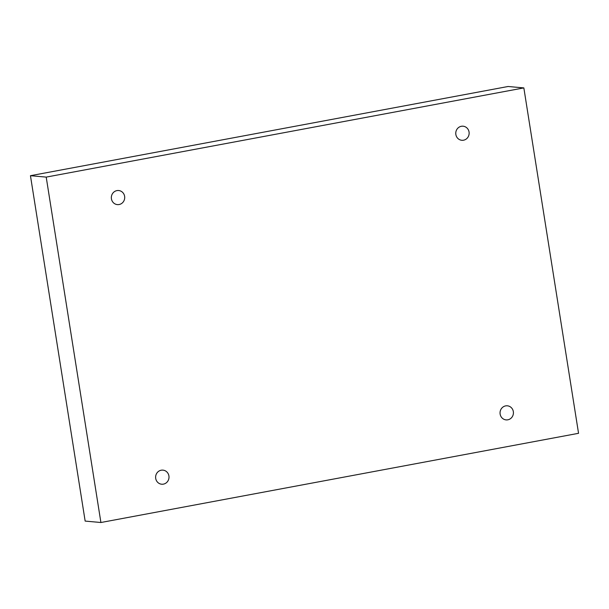 <?xml version="1.0" encoding="UTF-8"?>
<svg xmlns="http://www.w3.org/2000/svg" width="609" height="609" viewBox="0 0 609 609"><rect width="100%" height="100%" fill="white"/><g stroke="black" fill="none" stroke-linecap="round" stroke-linejoin="round"><path stroke-width="0.91" d="M46.208 177.105L523.847 87.909L578.55 433.304L100.911 522.507L46.208 177.105L30.45 175.697L508.089 86.493L523.847 87.909M469.052 132.008A7.072 6.691 95.1 0 0 463.084 126.2A7.072 6.691 95.1 0 0 455.852 134.475A7.072 6.691 95.1 0 0 461.82 140.283A7.072 6.691 95.1 0 0 469.052 132.008M124.624 196.334A7.072 6.691 95.1 0 0 118.656 190.526A7.072 6.691 95.1 0 0 111.424 198.8A7.072 6.691 95.1 0 0 117.392 204.609A7.072 6.691 95.1 0 0 124.624 196.334M168.914 475.941A7.072 6.691 95.1 0 0 162.946 470.133A7.072 6.691 95.1 0 0 155.706 478.408A7.072 6.691 95.1 0 0 161.674 484.216A7.072 6.691 95.1 0 0 168.914 475.941M513.334 411.615A7.072 6.691 95.1 0 0 507.366 405.807A7.072 6.691 95.1 0 0 500.134 414.082A7.072 6.691 95.1 0 0 506.102 419.89A7.072 6.691 95.1 0 0 513.334 411.615M30.45 175.697L85.153 521.091L100.911 522.507"/></g></svg>
